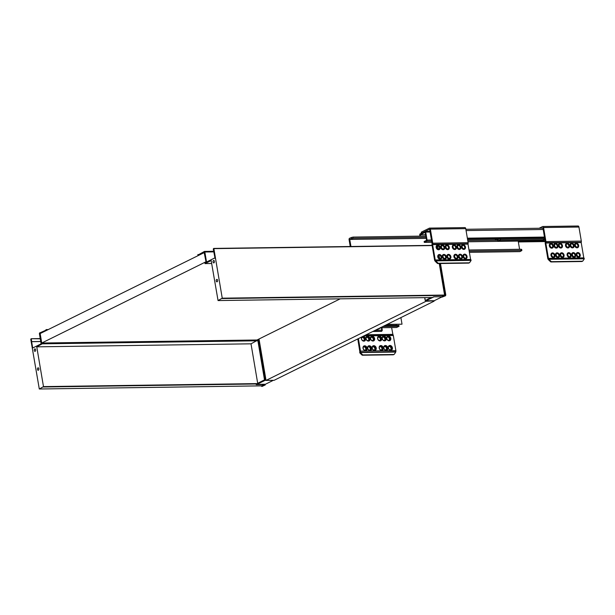 <?xml version="1.0" encoding="UTF-8"?>
<svg xmlns="http://www.w3.org/2000/svg" width="615" height="615" viewBox="0 0 615 615"><rect width="100%" height="100%" fill="white"/><g stroke="black" fill="none" stroke-linecap="round" stroke-linejoin="round"><path stroke-width="0.92" d="M204.618 252.419L40.152 333.561L41.751 343.024L257.016 339.995L340.195 298.844M206.025 261.89L204.149 252.427M205.748 261.898L41.751 343.024M38.83 368.716A1.23 0.7 -90.8 0 0 38.138 367.816A1.23 0.7 -90.8 0 0 37.484 369.377A1.23 0.7 -90.8 0 0 38.176 370.276A1.23 0.7 -90.8 0 0 38.83 368.716M35.624 349.774A1.23 0.7 -90.8 0 0 34.932 348.882A1.23 0.7 -90.8 0 0 34.279 350.442A1.23 0.7 -90.8 0 0 34.97 351.342A1.23 0.7 -90.8 0 0 35.624 349.774M40.167 333.691L39.698 333.699L41.605 343.793L42.812 343.208L257.231 340.418L259.192 340.003M40.736 341.548L31.634 341.679L32.71 348.013L41.128 343.846L39.429 333.83A0.8 0.454 89.2 0 1 39.967 332.83L45.687 330.301L46.117 329.594L46.248 329.994L45.764 330.778L39.698 333.699M256.916 384.506L256.886 384.337A0.492 0.392 63.7 0 0 257.001 384.344L265.373 384.26L273.329 380.324M40.275 338.811L31.181 338.711L30.75 339.234L39.298 388.995L261.683 385.843L264.296 384.552L256.217 384.667L257.739 383.591L251.012 343.823L257.239 340.418M257.693 383.299L264.504 379.862L265.911 379.709M41.205 344.323L42.819 343.524L41.597 344.108L41.397 343.716L41.205 344.323M264.381 379.985A0.492 0.392 63.7 0 0 264.865 380.454L264.373 379.924M265.25 379.847L264.773 379.924M266.003 380.247L264.919 380.454M264.834 379.978L265.165 380.401M265.918 379.77L265.088 379.924M264.381 384.437L264.473 384.967L261.69 386.343L261.244 385.866M265.127 384.344L265.226 384.952L264.473 384.967M39.967 332.83L40.59 332.823M31.357 338.934L31.634 341.679M39.345 388.98L43.488 386.612L257.739 383.591M42.981 343.431L36.762 346.837L43.488 386.612M265.226 384.952L262.259 386.335M36.762 346.837L251.012 343.823M31.803 341.594L40.721 341.471M392.401 347.829A2.506 1.991 63.7 0 0 389.933 345.446A2.506 1.991 63.7 0 0 388.28 347.882A2.506 1.991 63.7 0 0 390.748 350.273A2.506 1.991 63.7 0 0 392.401 347.829M391.486 348.021A1.845 1.461 63.7 0 0 389.157 346.383A1.845 1.461 63.7 0 0 388.457 348.059A1.845 1.461 63.7 0 0 390.794 349.689A1.845 1.461 63.7 0 0 391.486 348.021M390.802 338.358A2.506 1.991 63.7 0 0 388.334 335.975A2.506 1.991 63.7 0 0 386.681 338.419A2.506 1.991 63.7 0 0 389.149 340.802A2.506 1.991 63.7 0 0 390.802 338.358M389.887 338.55A1.845 1.461 63.7 0 0 387.558 336.92A1.845 1.461 63.7 0 0 386.858 338.588A1.845 1.461 63.7 0 0 389.187 340.226A1.845 1.461 63.7 0 0 389.887 338.55M386.258 338.419A2.506 1.991 63.7 0 0 383.783 336.036A2.506 1.991 63.7 0 0 382.13 338.481A2.506 1.991 63.7 0 0 384.598 340.864A2.506 1.991 63.7 0 0 386.258 338.419M385.344 338.611A1.845 1.461 63.7 0 0 383.007 336.982A1.845 1.461 63.7 0 0 382.307 338.657A1.845 1.461 63.7 0 0 384.644 340.287A1.845 1.461 63.7 0 0 385.344 338.611M387.857 347.89A2.506 1.991 63.7 0 0 385.382 345.507A2.506 1.991 63.7 0 0 383.729 347.952A2.506 1.991 63.7 0 0 386.205 350.335A2.506 1.991 63.7 0 0 387.857 347.89M386.943 348.082A1.845 1.461 63.7 0 0 384.606 346.453A1.845 1.461 63.7 0 0 383.906 348.128A1.845 1.461 63.7 0 0 386.243 349.758A1.845 1.461 63.7 0 0 386.943 348.082M381.707 338.488A2.506 1.991 63.7 0 0 379.24 336.098A2.506 1.991 63.7 0 0 377.579 338.542A2.506 1.991 63.7 0 0 380.055 340.933A2.506 1.991 63.7 0 0 381.707 338.488M380.793 338.68A1.845 1.461 63.7 0 0 378.456 337.043A1.845 1.461 63.7 0 0 377.764 338.719A1.845 1.461 63.7 0 0 380.093 340.349A1.845 1.461 63.7 0 0 380.793 338.68M383.306 347.959A2.506 1.991 63.7 0 0 380.839 345.569A2.506 1.991 63.7 0 0 379.186 348.013A2.506 1.991 63.7 0 0 381.654 350.404A2.506 1.991 63.7 0 0 383.306 347.959M382.392 348.144A1.845 1.461 63.7 0 0 380.062 346.514A1.845 1.461 63.7 0 0 379.363 348.19A1.845 1.461 63.7 0 0 381.692 349.82A1.845 1.461 63.7 0 0 382.392 348.144M374.635 338.588A2.506 1.991 63.7 0 0 372.16 336.197A2.506 1.991 63.7 0 0 370.507 338.642A2.506 1.991 63.7 0 0 372.982 341.033A2.506 1.991 63.7 0 0 374.635 338.588M373.72 338.78A1.845 1.461 63.7 0 0 371.383 337.143A1.845 1.461 63.7 0 0 370.684 338.819A1.845 1.461 63.7 0 0 373.021 340.449A1.845 1.461 63.7 0 0 373.72 338.78M376.234 348.059A2.506 1.991 63.7 0 0 373.766 345.668A2.506 1.991 63.7 0 0 372.113 348.113A2.506 1.991 63.7 0 0 374.581 350.504A2.506 1.991 63.7 0 0 376.234 348.059M375.319 348.244A1.845 1.461 63.7 0 0 372.982 346.614A1.845 1.461 63.7 0 0 372.29 348.29A1.845 1.461 63.7 0 0 374.62 349.92A1.845 1.461 63.7 0 0 375.319 348.244M370.084 338.65A2.506 1.991 63.7 0 0 367.616 336.267A2.506 1.991 63.7 0 0 365.963 338.711A2.506 1.991 63.7 0 0 368.431 341.094A2.506 1.991 63.7 0 0 370.084 338.65M369.169 338.842A1.845 1.461 63.7 0 0 366.84 337.212A1.845 1.461 63.7 0 0 366.14 338.88A1.845 1.461 63.7 0 0 368.47 340.518A1.845 1.461 63.7 0 0 369.169 338.842M371.683 348.121A2.506 1.991 63.7 0 0 369.215 345.738A2.506 1.991 63.7 0 0 367.562 348.175A2.506 1.991 63.7 0 0 370.03 350.565A2.506 1.991 63.7 0 0 371.683 348.121M370.768 348.313A1.845 1.461 63.7 0 0 368.439 346.675A1.845 1.461 63.7 0 0 367.739 348.351A1.845 1.461 63.7 0 0 370.076 349.981A1.845 1.461 63.7 0 0 370.768 348.313M361.828 336.92A2.506 1.991 63.7 0 0 361.412 338.773A2.506 1.991 63.7 0 0 363.88 341.156A2.506 1.991 63.7 0 0 365.541 338.711A2.506 1.991 63.7 0 0 363.019 336.328M364.626 338.903A1.845 1.461 63.7 0 0 362.289 337.274A1.845 1.461 63.7 0 0 361.589 338.95A1.845 1.461 63.7 0 0 363.926 340.579A1.845 1.461 63.7 0 0 364.626 338.903M367.14 348.182A2.506 1.991 63.7 0 0 364.672 345.799A2.506 1.991 63.7 0 0 363.011 348.244A2.506 1.991 63.7 0 0 365.487 350.627A2.506 1.991 63.7 0 0 367.14 348.182M366.225 348.374A1.845 1.461 63.7 0 0 363.888 346.745A1.845 1.461 63.7 0 0 363.188 348.421A1.845 1.461 63.7 0 0 365.525 350.05A1.845 1.461 63.7 0 0 366.225 348.374M388.941 340.31A1.845 1.461 63.7 0 0 389.418 338.78A1.845 1.461 63.7 0 0 387.335 337.058M390.54 349.781A1.845 1.461 63.7 0 0 391.017 348.251A1.845 1.461 63.7 0 0 388.934 346.529M384.39 340.379A1.845 1.461 63.7 0 0 384.867 338.842A1.845 1.461 63.7 0 0 382.784 337.128M385.997 349.843A1.845 1.461 63.7 0 0 386.474 348.313A1.845 1.461 63.7 0 0 384.383 346.591M379.847 340.441A1.845 1.461 63.7 0 0 380.324 338.911A1.845 1.461 63.7 0 0 378.24 337.189M381.446 349.912A1.845 1.461 63.7 0 0 381.923 348.382A1.845 1.461 63.7 0 0 379.839 346.66M372.775 340.541A1.845 1.461 63.7 0 0 373.251 339.011A1.845 1.461 63.7 0 0 371.16 337.289M374.374 350.012A1.845 1.461 63.7 0 0 374.85 348.482A1.845 1.461 63.7 0 0 372.767 346.76M368.224 340.602A1.845 1.461 63.7 0 0 368.7 339.073A1.845 1.461 63.7 0 0 366.617 337.351M369.823 350.073A1.845 1.461 63.7 0 0 370.299 348.544A1.845 1.461 63.7 0 0 368.216 346.822M363.673 340.672A1.845 1.461 63.7 0 0 364.149 339.134A1.845 1.461 63.7 0 0 362.066 337.42M365.279 350.135A1.845 1.461 63.7 0 0 365.756 348.605A1.845 1.461 63.7 0 0 363.665 346.883M391.617 327.58L392.924 334.629A1.415 0.807 89.2 0 1 393.316 335.483L395.876 350.619A1.415 0.807 89.2 0 1 395.822 351.665L395.699 352.064A0.922 0.73 -116.3 0 1 395.583 352.357L394.315 354.225A0.922 0.73 -116.3 0 1 393.823 354.494L393.223 354.793A0.922 0.73 63.7 0 0 393.685 354.563M361.943 354.97A0.922 0.73 63.7 0 0 362.519 355.224L363.127 354.924A0.922 0.73 -116.3 0 1 362.543 354.678L361.943 354.97L360.052 353.148L360.651 352.849A0.922 0.73 -116.3 0 1 360.444 352.564L395.814 351.695M360.651 352.849L362.543 354.678M363.127 354.924L393.823 354.494M393.223 354.793L362.519 355.224M357.784 338.919L359.844 351.788A1.415 0.807 89.2 0 0 359.744 352.51L359.837 352.864A0.922 0.73 63.7 0 0 360.052 353.148M359.744 352.51L360.444 352.195M360.452 352.164A1.415 0.807 -90.8 0 0 360.505 351.119L358.391 338.619M372.775 331.5L381.115 331.385A1.691 1.338 63.7 0 0 382.23 329.74L381.884 327.718M396.298 325.45L396.137 324.497M387.158 324.389L402.018 324.182L386.666 324.635M402.018 324.182L400.903 317.594M396.375 327.48A0.922 0.523 -90.8 0 0 396.514 327.511A0.922 0.523 -90.8 0 0 396.652 327.472L399.066 326.281L398.92 325.412L384.69 325.612M399.066 326.281L382.876 326.511M379.586 328.133L376.134 329.848M380.562 327.526L380.162 328.126L380.562 327.526M376.703 329.832L380.331 328.087M376.811 329.825L377.449 329.071M259.023 338.996L266.034 380.424L426.01 301.289L434.029 300.796M266.034 380.424L274.121 380.308L434.098 301.173M217.587 280.286A1.23 0.7 89.2 0 1 216.934 281.847A1.23 0.7 89.2 0 1 216.242 280.947A1.23 0.7 89.2 0 1 216.895 279.387A1.23 0.7 89.2 0 1 217.587 280.286M214.381 261.344A1.23 0.7 89.2 0 1 213.728 262.905A1.23 0.7 89.2 0 1 213.044 262.013A1.23 0.7 89.2 0 1 213.697 260.453A1.23 0.7 89.2 0 1 214.381 261.344M204.28 251.996L206.11 262.413L204.956 262.982L205.01 263.597L211.16 260.568L218.056 300.566L222.246 298.183L213.866 248.645L213.267 248.944L214.958 257.854L206.532 262.021L204.841 252.004A0.8 0.454 -90.8 0 0 204.08 251.65L198.453 254.733L197.915 254.502L197.884 254.987L198.53 255.21L204.526 251.996M431 297.56L425.434 300.466M441.977 296.891L434.252 300.712L425.88 300.796A0.492 0.392 63.7 0 1 425.396 300.335M439.256 263.528L444.584 295.046L441.854 296.722L434.105 296.83M433.798 296.907L425.88 300.796M206.617 262.497L205.003 263.289L206.271 262.151L206.617 262.497M445.798 294.985L445.56 295.746L442.024 297.13L445.798 294.985L440.478 263.512M441.947 296.676L442.024 297.13M433.767 296.837L432.36 297.529L218.102 300.55M215.035 258.331L215.219 257.723L215.035 258.331M438.464 256.232L438.68 257.37M439.717 263.52L445.037 295M439.602 258.354L439.271 256.401L438.51 255.978M437.334 245.854L437.273 245.854A0.922 0.523 89.2 0 1 437.334 245.854A0.922 0.523 89.2 0 1 437.849 246.53L438.264 248.99M439.164 255.21A0.922 0.523 89.2 0 1 438.849 255.656L438.572 255.786M468.999 249.998L521.128 249.26L521.666 249.39L521.866 250.551L519.975 251.581A1.215 0.692 -90.8 0 1 519.798 251.627A1.215 0.692 -90.8 0 1 519.614 251.581M521.866 250.551L521.32 250.428L521.128 249.26M469.191 251.158L521.32 250.428M350.235 246.5L349.097 239.75A1.215 0.692 89.2 0 1 349.558 238.259L352.925 237.083L353.125 238.243L349.758 239.427L350.95 246.484M425.849 236.052L352.925 237.083M426.041 237.221L353.125 238.243M519.59 249.283L518.199 241.08M426.233 238.351L349.758 239.427M465.332 246.899A2.03 1.607 63.7 0 0 463.333 244.97A2.03 1.607 63.7 0 0 461.996 246.946A2.03 1.607 63.7 0 0 463.994 248.875A2.03 1.607 63.7 0 0 465.332 246.899M465.455 247.015A2.46 1.953 63.7 0 0 463.034 244.678A2.46 1.953 63.7 0 0 461.411 247.069A2.46 1.953 63.7 0 0 463.833 249.406A2.46 1.953 63.7 0 0 465.455 247.015M466.939 256.37A2.03 1.607 63.7 0 0 464.94 254.441A2.03 1.607 63.7 0 0 463.602 256.417A2.03 1.607 63.7 0 0 465.601 258.346A2.03 1.607 63.7 0 0 466.939 256.37M467.054 256.486A2.46 1.953 63.7 0 0 464.632 254.141A2.46 1.953 63.7 0 0 463.01 256.54A2.46 1.953 63.7 0 0 465.432 258.877A2.46 1.953 63.7 0 0 467.054 256.486M460.789 246.969A2.03 1.607 63.7 0 0 458.79 245.039A2.03 1.607 63.7 0 0 457.452 247.015A2.03 1.607 63.7 0 0 459.451 248.944A2.03 1.607 63.7 0 0 460.789 246.969M460.904 247.076A2.46 1.953 63.7 0 0 458.483 244.739A2.46 1.953 63.7 0 0 456.86 247.138A2.46 1.953 63.7 0 0 459.282 249.475A2.46 1.953 63.7 0 0 460.904 247.076M462.388 256.432A2.03 1.607 63.7 0 0 460.389 254.502A2.03 1.607 63.7 0 0 459.051 256.486A2.03 1.607 63.7 0 0 461.05 258.415A2.03 1.607 63.7 0 0 462.388 256.432M462.503 256.547A2.46 1.953 63.7 0 0 460.082 254.21A2.46 1.953 63.7 0 0 458.467 256.601A2.46 1.953 63.7 0 0 460.889 258.946A2.46 1.953 63.7 0 0 462.503 256.547M456.238 247.03A2.03 1.607 63.7 0 0 454.239 245.101A2.03 1.607 63.7 0 0 452.901 247.076A2.03 1.607 63.7 0 0 454.9 249.006A2.03 1.607 63.7 0 0 456.238 247.03M456.361 247.138A2.46 1.953 63.7 0 0 453.939 244.801A2.46 1.953 63.7 0 0 452.317 247.199A2.46 1.953 63.7 0 0 454.739 249.536A2.46 1.953 63.7 0 0 456.361 247.138M457.837 256.501A2.03 1.607 63.7 0 0 455.846 254.572A2.03 1.607 63.7 0 0 454.508 256.547A2.03 1.607 63.7 0 0 456.499 258.477A2.03 1.607 63.7 0 0 457.837 256.501M457.96 256.609A2.46 1.953 63.7 0 0 455.538 254.272A2.46 1.953 63.7 0 0 453.916 256.67A2.46 1.953 63.7 0 0 456.338 259.007A2.46 1.953 63.7 0 0 457.96 256.609M449.165 247.13A2.03 1.607 63.7 0 0 447.166 245.201A2.03 1.607 63.7 0 0 445.829 247.176A2.03 1.607 63.7 0 0 447.828 249.106A2.03 1.607 63.7 0 0 449.165 247.13M449.281 247.238A2.46 1.953 63.7 0 0 446.859 244.901A2.46 1.953 63.7 0 0 445.237 247.299A2.46 1.953 63.7 0 0 447.659 249.636A2.46 1.953 63.7 0 0 449.281 247.238M450.764 256.601A2.03 1.607 63.7 0 0 448.766 254.671A2.03 1.607 63.7 0 0 447.428 256.647A2.03 1.607 63.7 0 0 449.427 258.577A2.03 1.607 63.7 0 0 450.764 256.601M450.887 256.709A2.46 1.953 63.7 0 0 448.466 254.372A2.46 1.953 63.7 0 0 446.844 256.77A2.46 1.953 63.7 0 0 449.265 259.107A2.46 1.953 63.7 0 0 450.887 256.709M444.614 247.192A2.03 1.607 63.7 0 0 442.615 245.262A2.03 1.607 63.7 0 0 441.278 247.238A2.03 1.607 63.7 0 0 443.277 249.167A2.03 1.607 63.7 0 0 444.614 247.192M444.737 247.307A2.46 1.953 63.7 0 0 442.316 244.97A2.46 1.953 63.7 0 0 440.694 247.361A2.46 1.953 63.7 0 0 443.115 249.698A2.46 1.953 63.7 0 0 444.737 247.307M446.221 256.663A2.03 1.607 63.7 0 0 444.222 254.733A2.03 1.607 63.7 0 0 442.885 256.709A2.03 1.607 63.7 0 0 444.883 258.638A2.03 1.607 63.7 0 0 446.221 256.663M446.336 256.778A2.46 1.953 63.7 0 0 443.915 254.433A2.46 1.953 63.7 0 0 442.293 256.832A2.46 1.953 63.7 0 0 444.714 259.169A2.46 1.953 63.7 0 0 446.336 256.778M440.071 247.261A2.03 1.607 63.7 0 0 438.072 245.331A2.03 1.607 63.7 0 0 436.735 247.307A2.03 1.607 63.7 0 0 438.733 249.236A2.03 1.607 63.7 0 0 440.071 247.261M440.186 247.368A2.46 1.953 63.7 0 0 437.765 245.031A2.46 1.953 63.7 0 0 436.143 247.43A2.46 1.953 63.7 0 0 438.564 249.767A2.46 1.953 63.7 0 0 440.186 247.368M441.67 256.724A2.03 1.607 63.7 0 0 439.671 254.794A2.03 1.607 63.7 0 0 438.334 256.778A2.03 1.607 63.7 0 0 440.332 258.707A2.03 1.607 63.7 0 0 441.67 256.724M441.785 256.839A2.46 1.953 63.7 0 0 439.364 254.502A2.46 1.953 63.7 0 0 437.749 256.893A2.46 1.953 63.7 0 0 440.171 259.238A2.46 1.953 63.7 0 0 441.785 256.839M465.839 258.139A1.845 1.461 63.7 0 0 466.316 256.609A1.845 1.461 63.7 0 0 464.233 254.887M464.233 248.668A1.845 1.461 63.7 0 0 464.709 247.138A1.845 1.461 63.7 0 0 462.626 245.416M459.689 248.729A1.845 1.461 63.7 0 0 460.166 247.199A1.845 1.461 63.7 0 0 458.083 245.477M461.288 258.2A1.845 1.461 63.7 0 0 461.765 256.67A1.845 1.461 63.7 0 0 459.682 254.948M455.138 248.798A1.845 1.461 63.7 0 0 455.615 247.261A1.845 1.461 63.7 0 0 453.532 245.546M456.745 258.262A1.845 1.461 63.7 0 0 457.222 256.732A1.845 1.461 63.7 0 0 455.131 255.01M448.066 248.898A1.845 1.461 63.7 0 0 448.543 247.361A1.845 1.461 63.7 0 0 446.459 245.646M449.665 258.361A1.845 1.461 63.7 0 0 450.142 256.832A1.845 1.461 63.7 0 0 448.058 255.11M443.515 248.96A1.845 1.461 63.7 0 0 443.992 247.43A1.845 1.461 63.7 0 0 441.908 245.708M445.122 258.431A1.845 1.461 63.7 0 0 445.598 256.901A1.845 1.461 63.7 0 0 443.515 255.179M438.972 249.021A1.845 1.461 63.7 0 0 439.448 247.491A1.845 1.461 63.7 0 0 437.365 245.769M440.571 258.492A1.845 1.461 63.7 0 0 441.047 256.962A1.845 1.461 63.7 0 0 438.964 255.24M462.149 246.946A1.845 1.461 63.7 0 0 464.486 248.575A1.845 1.461 63.7 0 0 465.186 246.907A1.845 1.461 63.7 0 0 462.849 245.27A1.845 1.461 63.7 0 0 462.149 246.946M463.748 256.417A1.845 1.461 63.7 0 0 466.085 258.046A1.845 1.461 63.7 0 0 466.785 256.37A1.845 1.461 63.7 0 0 464.448 254.741A1.845 1.461 63.7 0 0 463.748 256.417M457.606 247.007A1.845 1.461 63.7 0 0 459.935 248.645A1.845 1.461 63.7 0 0 460.635 246.969A1.845 1.461 63.7 0 0 458.298 245.339A1.845 1.461 63.7 0 0 457.606 247.007M459.205 256.478A1.845 1.461 63.7 0 0 461.534 258.108A1.845 1.461 63.7 0 0 462.234 256.44A1.845 1.461 63.7 0 0 459.905 254.802A1.845 1.461 63.7 0 0 459.205 256.478M453.055 247.076A1.845 1.461 63.7 0 0 455.392 248.706A1.845 1.461 63.7 0 0 456.084 247.03A1.845 1.461 63.7 0 0 453.755 245.4A1.845 1.461 63.7 0 0 453.055 247.076M454.654 256.547A1.845 1.461 63.7 0 0 456.991 258.177A1.845 1.461 63.7 0 0 457.691 256.501A1.845 1.461 63.7 0 0 455.354 254.871A1.845 1.461 63.7 0 0 454.654 256.547M445.983 247.176A1.845 1.461 63.7 0 0 448.312 248.806A1.845 1.461 63.7 0 0 449.012 247.13A1.845 1.461 63.7 0 0 446.682 245.5A1.845 1.461 63.7 0 0 445.983 247.176M447.582 256.647A1.845 1.461 63.7 0 0 449.919 258.277A1.845 1.461 63.7 0 0 450.611 256.601A1.845 1.461 63.7 0 0 448.281 254.971A1.845 1.461 63.7 0 0 447.582 256.647M441.432 247.238A1.845 1.461 63.7 0 0 443.769 248.867A1.845 1.461 63.7 0 0 444.468 247.199A1.845 1.461 63.7 0 0 442.131 245.562A1.845 1.461 63.7 0 0 441.432 247.238M443.031 256.709A1.845 1.461 63.7 0 0 445.368 258.338A1.845 1.461 63.7 0 0 446.067 256.663A1.845 1.461 63.7 0 0 443.73 255.033A1.845 1.461 63.7 0 0 443.031 256.709M436.888 247.299A1.845 1.461 63.7 0 0 439.218 248.937A1.845 1.461 63.7 0 0 439.917 247.261A1.845 1.461 63.7 0 0 437.58 245.631A1.845 1.461 63.7 0 0 436.888 247.299M438.487 256.77A1.845 1.461 63.7 0 0 440.817 258.4A1.845 1.461 63.7 0 0 441.516 256.732A1.845 1.461 63.7 0 0 439.187 255.094A1.845 1.461 63.7 0 0 438.487 256.77M469.045 262.882A0.922 0.73 -116.3 0 1 468.584 263.112L469.191 262.82A0.922 0.73 63.7 0 0 469.683 262.551L470.944 260.683A0.922 0.73 63.7 0 0 471.059 260.391L471.036 260.06A1.415 0.807 89.2 0 0 470.729 259.538L435.282 259.961L470.652 259.461M437.903 262.997A0.922 0.73 63.7 0 0 438.487 263.251L437.88 263.551A0.922 0.73 -116.3 0 1 437.303 263.297L437.903 262.997L436.02 261.175L435.412 261.467A0.922 0.73 -116.3 0 1 435.197 261.183L434.959 260.906A1.415 0.807 89.2 0 1 434.59 260.076L432.03 244.931A1.415 0.807 89.2 0 1 432.091 243.855L429.601 229.211L421.436 233.231L421.26 232.17L429.37 228.157A1.415 0.807 -90.8 0 1 429.585 228.104L464.955 227.604A1.415 0.807 89.2 0 1 465.747 228.634L468.123 242.687A1.415 0.807 89.2 0 1 468.061 243.763L432.691 244.263A1.415 0.807 -90.8 0 0 432.752 243.186L430.377 229.134A1.415 0.807 -90.8 0 0 429.585 228.104M437.88 263.551L468.584 263.112M435.412 261.467L437.303 263.297M469.191 262.82L438.487 263.251M471.059 260.391L435.804 260.883A0.922 0.73 63.7 0 0 436.02 261.175M435.804 260.883L435.666 260.56A1.415 0.807 -90.8 0 0 435.359 260.037L435.282 259.961M435.197 259.776L432.629 244.632L468.007 244.132L470.567 259.276M468.007 244.132L432.629 244.632M578.523 245.308A2.03 1.607 63.7 0 0 576.524 243.379A2.03 1.607 63.7 0 0 575.186 245.354A2.03 1.607 63.7 0 0 577.185 247.284A2.03 1.607 63.7 0 0 578.523 245.308M578.646 245.416A2.46 1.953 63.7 0 0 576.224 243.079A2.46 1.953 63.7 0 0 574.602 245.477A2.46 1.953 63.7 0 0 577.024 247.814A2.46 1.953 63.7 0 0 578.646 245.416M580.122 254.771A2.03 1.607 63.7 0 0 578.131 252.842A2.03 1.607 63.7 0 0 576.793 254.825A2.03 1.607 63.7 0 0 578.792 256.755A2.03 1.607 63.7 0 0 580.122 254.771M580.245 254.887A2.46 1.953 63.7 0 0 577.823 252.55A2.46 1.953 63.7 0 0 576.201 254.941A2.46 1.953 63.7 0 0 578.623 257.285A2.46 1.953 63.7 0 0 580.245 254.887M573.98 245.37A2.03 1.607 63.7 0 0 571.981 243.44A2.03 1.607 63.7 0 0 570.643 245.416A2.03 1.607 63.7 0 0 572.642 247.345A2.03 1.607 63.7 0 0 573.98 245.37M574.095 245.485A2.46 1.953 63.7 0 0 571.673 243.14A2.46 1.953 63.7 0 0 570.051 245.539A2.46 1.953 63.7 0 0 572.473 247.876A2.46 1.953 63.7 0 0 574.095 245.485M575.579 254.841A2.03 1.607 63.7 0 0 573.58 252.911A2.03 1.607 63.7 0 0 572.242 254.887A2.03 1.607 63.7 0 0 574.241 256.816A2.03 1.607 63.7 0 0 575.579 254.841M575.694 254.948A2.46 1.953 63.7 0 0 573.272 252.611A2.46 1.953 63.7 0 0 571.658 255.01A2.46 1.953 63.7 0 0 574.079 257.347A2.46 1.953 63.7 0 0 575.694 254.948M569.429 245.431A2.03 1.607 63.7 0 0 567.43 243.502A2.03 1.607 63.7 0 0 566.092 245.485A2.03 1.607 63.7 0 0 568.091 247.415A2.03 1.607 63.7 0 0 569.429 245.431M569.544 245.546A2.46 1.953 63.7 0 0 567.122 243.209A2.46 1.953 63.7 0 0 565.508 245.6A2.46 1.953 63.7 0 0 567.929 247.945A2.46 1.953 63.7 0 0 569.544 245.546M571.028 254.902A2.03 1.607 63.7 0 0 569.029 252.973A2.03 1.607 63.7 0 0 567.691 254.948A2.03 1.607 63.7 0 0 569.69 256.878A2.03 1.607 63.7 0 0 571.028 254.902M571.151 255.017A2.46 1.953 63.7 0 0 568.729 252.673A2.46 1.953 63.7 0 0 567.107 255.071A2.46 1.953 63.7 0 0 569.528 257.408A2.46 1.953 63.7 0 0 571.151 255.017M562.356 245.531A2.03 1.607 63.7 0 0 560.357 243.602A2.03 1.607 63.7 0 0 559.02 245.577A2.03 1.607 63.7 0 0 561.018 247.507A2.03 1.607 63.7 0 0 562.356 245.531M562.471 245.646A2.46 1.953 63.7 0 0 560.05 243.309A2.46 1.953 63.7 0 0 558.428 245.7A2.46 1.953 63.7 0 0 560.849 248.037A2.46 1.953 63.7 0 0 562.471 245.646M563.955 255.002A2.03 1.607 63.7 0 0 561.956 253.073A2.03 1.607 63.7 0 0 560.619 255.048A2.03 1.607 63.7 0 0 562.617 256.978A2.03 1.607 63.7 0 0 563.955 255.002M564.078 255.117A2.46 1.953 63.7 0 0 561.656 252.773A2.46 1.953 63.7 0 0 560.034 255.171A2.46 1.953 63.7 0 0 562.456 257.508A2.46 1.953 63.7 0 0 564.078 255.117M557.805 245.6A2.03 1.607 63.7 0 0 555.806 243.671A2.03 1.607 63.7 0 0 554.469 245.646A2.03 1.607 63.7 0 0 556.467 247.576A2.03 1.607 63.7 0 0 557.805 245.6M557.928 245.708A2.46 1.953 63.7 0 0 555.506 243.371A2.46 1.953 63.7 0 0 553.884 245.769A2.46 1.953 63.7 0 0 556.306 248.106A2.46 1.953 63.7 0 0 557.928 245.708M559.404 255.064A2.03 1.607 63.7 0 0 557.413 253.134A2.03 1.607 63.7 0 0 556.075 255.117A2.03 1.607 63.7 0 0 558.074 257.047A2.03 1.607 63.7 0 0 559.404 255.064M559.527 255.179A2.46 1.953 63.7 0 0 557.105 252.842A2.46 1.953 63.7 0 0 555.483 255.233A2.46 1.953 63.7 0 0 557.905 257.577A2.46 1.953 63.7 0 0 559.527 255.179M553.262 245.662A2.03 1.607 63.7 0 0 551.263 243.732A2.03 1.607 63.7 0 0 549.925 245.708A2.03 1.607 63.7 0 0 551.924 247.637A2.03 1.607 63.7 0 0 553.262 245.662M553.377 245.777A2.46 1.953 63.7 0 0 550.955 243.432A2.46 1.953 63.7 0 0 549.333 245.831A2.46 1.953 63.7 0 0 551.755 248.168A2.46 1.953 63.7 0 0 553.377 245.777M554.861 255.133A2.03 1.607 63.7 0 0 552.862 253.203A2.03 1.607 63.7 0 0 551.524 255.179A2.03 1.607 63.7 0 0 553.523 257.108A2.03 1.607 63.7 0 0 554.861 255.133M554.976 255.24A2.46 1.953 63.7 0 0 552.554 252.903A2.46 1.953 63.7 0 0 550.94 255.302A2.46 1.953 63.7 0 0 553.362 257.639A2.46 1.953 63.7 0 0 554.976 255.24M579.03 256.54A1.845 1.461 63.7 0 0 579.507 255.01A1.845 1.461 63.7 0 0 577.416 253.288M577.423 247.069A1.845 1.461 63.7 0 0 577.9 245.539A1.845 1.461 63.7 0 0 575.817 243.817M572.88 247.138A1.845 1.461 63.7 0 0 573.357 245.608A1.845 1.461 63.7 0 0 571.266 243.886M574.479 256.609A1.845 1.461 63.7 0 0 574.956 255.071A1.845 1.461 63.7 0 0 572.873 253.349M568.329 247.199A1.845 1.461 63.7 0 0 568.806 245.669A1.845 1.461 63.7 0 0 566.723 243.947M569.936 256.67A1.845 1.461 63.7 0 0 570.413 255.14A1.845 1.461 63.7 0 0 568.322 253.418M561.257 247.299A1.845 1.461 63.7 0 0 561.733 245.769A1.845 1.461 63.7 0 0 559.65 244.047M562.856 256.77A1.845 1.461 63.7 0 0 563.332 255.24A1.845 1.461 63.7 0 0 561.249 253.518M556.706 247.361A1.845 1.461 63.7 0 0 557.182 245.831A1.845 1.461 63.7 0 0 555.099 244.109M558.312 256.832A1.845 1.461 63.7 0 0 558.789 255.302A1.845 1.461 63.7 0 0 556.698 253.58M552.162 247.43A1.845 1.461 63.7 0 0 552.639 245.9A1.845 1.461 63.7 0 0 550.548 244.178M553.761 256.901A1.845 1.461 63.7 0 0 554.238 255.363A1.845 1.461 63.7 0 0 552.155 253.641M575.34 245.354A1.845 1.461 63.7 0 0 577.677 246.984A1.845 1.461 63.7 0 0 578.369 245.308A1.845 1.461 63.7 0 0 576.04 243.678A1.845 1.461 63.7 0 0 575.34 245.354M576.939 254.818A1.845 1.461 63.7 0 0 579.276 256.455A1.845 1.461 63.7 0 0 579.976 254.779A1.845 1.461 63.7 0 0 577.639 253.149A1.845 1.461 63.7 0 0 576.939 254.818M570.789 245.416A1.845 1.461 63.7 0 0 573.126 247.046A1.845 1.461 63.7 0 0 573.826 245.37A1.845 1.461 63.7 0 0 571.489 243.74A1.845 1.461 63.7 0 0 570.789 245.416M572.396 254.887A1.845 1.461 63.7 0 0 574.725 256.517A1.845 1.461 63.7 0 0 575.425 254.841A1.845 1.461 63.7 0 0 573.095 253.211A1.845 1.461 63.7 0 0 572.396 254.887M566.246 245.477A1.845 1.461 63.7 0 0 568.575 247.107A1.845 1.461 63.7 0 0 569.275 245.439A1.845 1.461 63.7 0 0 566.945 243.801A1.845 1.461 63.7 0 0 566.246 245.477M567.845 254.948A1.845 1.461 63.7 0 0 570.182 256.578A1.845 1.461 63.7 0 0 570.881 254.902A1.845 1.461 63.7 0 0 568.544 253.272A1.845 1.461 63.7 0 0 567.845 254.948M559.173 245.577A1.845 1.461 63.7 0 0 561.503 247.207A1.845 1.461 63.7 0 0 562.202 245.539A1.845 1.461 63.7 0 0 559.865 243.901A1.845 1.461 63.7 0 0 559.173 245.577M560.772 255.048A1.845 1.461 63.7 0 0 563.109 256.678A1.845 1.461 63.7 0 0 563.801 255.002A1.845 1.461 63.7 0 0 561.472 253.372A1.845 1.461 63.7 0 0 560.772 255.048M554.622 245.646A1.845 1.461 63.7 0 0 556.959 247.276A1.845 1.461 63.7 0 0 557.651 245.6A1.845 1.461 63.7 0 0 555.322 243.971A1.845 1.461 63.7 0 0 554.622 245.646M556.221 255.11A1.845 1.461 63.7 0 0 558.558 256.747A1.845 1.461 63.7 0 0 559.258 255.071A1.845 1.461 63.7 0 0 556.921 253.442A1.845 1.461 63.7 0 0 556.221 255.11M550.071 245.708A1.845 1.461 63.7 0 0 552.408 247.338A1.845 1.461 63.7 0 0 553.108 245.662A1.845 1.461 63.7 0 0 550.771 244.032A1.845 1.461 63.7 0 0 550.071 245.708M551.678 255.179A1.845 1.461 63.7 0 0 554.007 256.809A1.845 1.461 63.7 0 0 554.707 255.133A1.845 1.461 63.7 0 0 552.378 253.503A1.845 1.461 63.7 0 0 551.678 255.179M582.236 261.29A0.922 0.73 -116.3 0 1 581.775 261.521L582.374 261.221A0.922 0.73 63.7 0 0 582.866 260.952L584.135 259.084A0.922 0.73 63.7 0 0 584.25 258.792L584.227 258.461A1.415 0.807 89.2 0 0 583.919 257.939L548.472 258.361L583.843 257.862M551.094 261.398A0.922 0.73 63.7 0 0 551.678 261.652L551.071 261.952A0.922 0.73 -116.3 0 1 550.494 261.698L551.094 261.398L549.21 259.576L548.603 259.876A0.922 0.73 -116.3 0 1 548.388 259.591L548.149 259.307A1.415 0.807 89.2 0 1 547.78 258.477L545.221 243.332A1.415 0.807 89.2 0 1 545.282 242.264L542.96 227.834L541.531 228.219M551.071 261.952L581.775 261.521M548.603 259.876L550.494 261.698M582.374 261.221L551.678 261.652M584.25 258.792L548.995 259.292A0.922 0.73 63.7 0 0 549.21 259.576M548.995 259.292L548.857 258.961A1.415 0.807 -90.8 0 0 548.549 258.438L548.472 258.361M548.388 258.177L545.82 243.033L581.198 242.541L583.758 257.677M581.198 242.541L545.82 243.033M545.836 242.802L545.882 242.664A1.415 0.807 -90.8 0 0 545.943 241.595L543.568 227.535A1.415 0.807 -90.8 0 0 542.776 226.505A1.415 0.807 -90.8 0 0 542.561 226.558L539.132 228.257M581.206 242.302L545.882 242.664M577.939 226.059A1.415 0.807 89.2 0 1 578.146 226.005A1.415 0.807 89.2 0 1 578.938 227.043L581.313 241.095A1.415 0.807 89.2 0 1 581.252 242.172M425.618 234.699L420.23 234.776L425.211 232.309L426.572 240.334L424.142 241.534L424.296 242.402L426.71 241.211A0.922 0.523 -90.8 0 0 427.064 240.073L425.711 232.086A0.922 0.523 -90.8 0 0 425.196 231.409A0.922 0.523 -90.8 0 0 425.057 231.448L420.099 233.9A0.922 0.523 -90.8 0 0 419.745 235.038L419.93 236.137M545.136 240.703L467.969 241.787M431.945 242.295L424.296 242.402M545.244 241.334L518.307 241.71M518.345 241.949L545.282 241.572M420.46 236.129L420.23 234.776M544.836 238.928L500.756 239.596L500.264 238.551L544.667 237.928M543.06 240.081L544.882 239.181L542.976 240.096L498.473 240.726L496.935 240.157L500.264 238.551M495.26 238.943L495.875 238.958M467.561 239.358L498.634 238.92L496.113 240.165L495.206 239.289M544.306 239.489L544.928 239.481M496.113 240.165L496.935 240.157M544.652 237.821L467.485 238.912M544.521 237.067L467.362 238.159M466.078 230.579L543.245 229.495M465.855 229.287L543.022 228.203M42.858 343.216L257.016 340.195M46.24 329.732L47.924 329.709M264.504 379.862L257.793 340.149M265.18 379.724L258.461 340.01M257.001 384.344L264.865 380.454M265.303 380.331L265.226 379.862M265.726 380.247L265.642 379.77M47.386 329.978L46.248 329.994M46.194 329.648L48.108 329.617M262.444 386.335L261.69 386.343M257.116 340.802L42.866 343.823M257.624 383.968L43.373 386.989M31.181 338.711L40.236 338.581L31.227 338.719M395.699 352.064L360.444 352.564M395.76 351.834L360.405 352.334M395.876 350.619L360.505 351.119M363.903 335.898L393.316 335.483M392.924 334.629L365.687 335.014M381.362 327.726L381.684 329.586L381.277 330.186L375.265 330.27M392.847 334.552L365.848 334.937M373.52 331.139L381.115 331.385M381.277 330.186A1.107 0.63 89.2 0 1 381.223 331.031A1.399 1.107 -116.3 0 0 382.146 329.671L381.815 327.718M381.684 329.586L382.23 329.74M392.762 334.368L366.233 334.745M396.652 327.472L380.462 327.703M211.652 263.497L205.056 263.589M425.257 300.343L424.796 297.652M204.057 252.404L204.618 252.396M204.841 252.004L213.943 251.873M439.271 256.401L438.51 256.409M445.56 295.746L444.806 295.754M222.13 298.559L444.468 295.423M444.584 295.046L222.246 298.183M213.866 248.645L432.137 245.57M213.743 248.429L432.099 245.354L213.697 248.422M436.904 246.538L437.849 246.53M469.383 252.296L519.975 251.581M351.25 237.428L351.442 238.589M470.729 259.538L435.359 260.037M435.666 260.56L434.959 260.906M468.123 242.687L432.752 243.186M465.747 228.634L430.377 229.134M583.919 257.939L548.549 258.438M548.857 258.961L548.149 259.307M581.313 241.095L545.943 241.595M578.938 227.043L543.568 227.535M544.944 239.543L544.167 239.55M497.097 240.219L467.777 240.634M431.753 241.142L426.71 241.211M495.183 239.112L467.585 239.504M431.561 240.011L427.064 240.073M430.208 232.016L425.711 232.086M544.875 239.158L542.976 240.096M498.473 240.726L500.756 239.596L544.844 238.974M500.118 238.582L500.671 239.581L498.381 240.711M42.812 343.208L257.062 340.187M46.117 329.594L48.216 329.563M40.636 332.8L39.86 332.815M262.351 386.358L261.598 386.366M39.298 388.995L261.636 385.859M394.084 354.432L393.477 354.732M396.514 327.511L380.393 327.733M205.01 263.597L211.66 263.504M425.173 300.412L424.704 297.652M213.659 251.289L204.395 251.42M438.518 255.955L438.926 255.955M218.056 300.566L432.314 297.545M469.391 252.335L519.798 251.627M468.845 263.051L469.445 262.759M582.036 261.46L582.636 261.16M542.776 226.505L578.146 226.005M430.093 231.34L425.196 231.409"/></g></svg>
